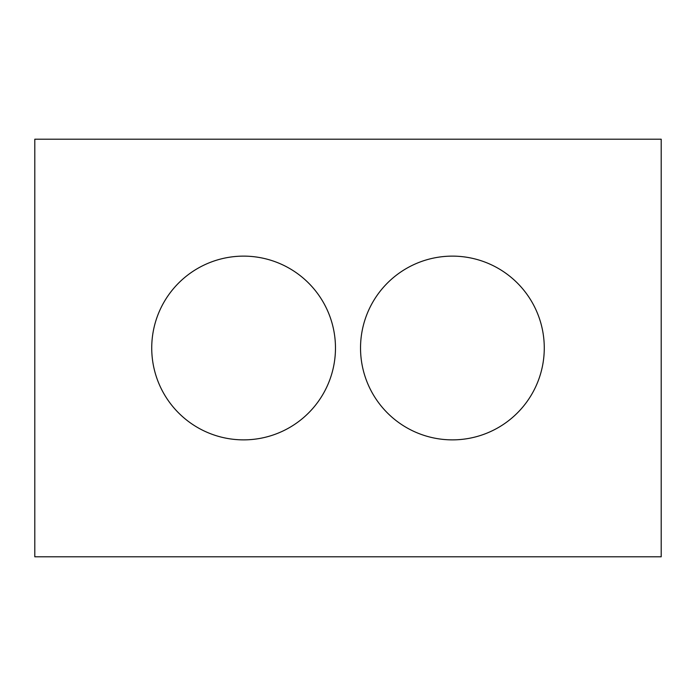 <?xml version="1.0" encoding="UTF-8"?>
<svg xmlns="http://www.w3.org/2000/svg" width="696" height="696" viewBox="0 0 696 696"><rect width="100%" height="100%" fill="white"/><g stroke="black" fill="none" stroke-linecap="round" stroke-linejoin="round"><path stroke-width="1.04" d="M661.2 556.8L34.8 556.8L34.8 139.2L661.2 139.2L661.2 556.8M335.472 348A91.872 91.872 0 0 0 197.664 268.439A91.872 91.872 0 0 0 197.664 427.561A91.872 91.872 0 0 0 335.472 348M544.272 348A91.872 91.872 0 0 0 406.464 268.439A91.872 91.872 0 0 0 406.464 427.561A91.872 91.872 0 0 0 544.272 348"/></g></svg>
